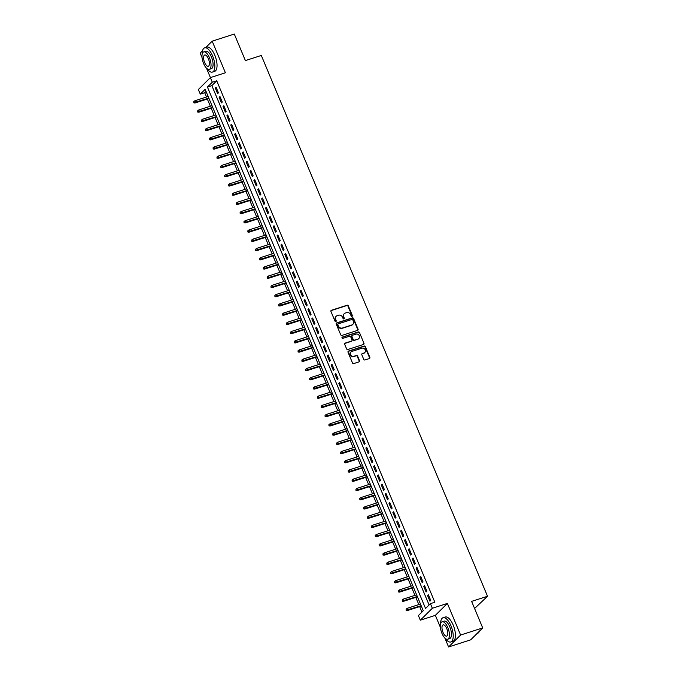 <?xml version="1.0" encoding="UTF-8"?>
<svg xmlns="http://www.w3.org/2000/svg" width="681" height="681" viewBox="0 0 681 681"><rect width="100%" height="100%" fill="white"/><g stroke="black" fill="none" stroke-linecap="round" stroke-linejoin="round"><path stroke-width="1.02" d="M351.992 316.325A0.698 0.621 45.2 0 0 352.341 315.49L348.314 305.871A0.996 0.894 45.2 0 0 347.063 305.241L331.443 310.272A0.996 0.894 45.2 0 0 330.949 311.455L334.975 321.083A0.698 0.621 45.2 0 0 336.082 321.381A0.698 0.621 45.2 0 0 336.193 320.691L335.673 319.449A3.201 2.86 45.2 0 1 337.24 315.652L338.542 315.235A3.201 2.86 45.2 0 1 342.526 317.235L343.054 318.487A0.698 0.621 45.2 0 0 344.152 318.785A0.698 0.621 45.2 0 0 344.263 318.095L343.743 316.844A3.201 2.86 45.2 0 1 345.31 313.056L346.612 312.639A3.201 2.86 45.2 0 1 350.604 314.639L351.124 315.882A0.698 0.621 45.2 0 0 351.992 316.325M352.026 316.316A0.698 0.621 45.2 0 0 352.009 315.814L347.982 306.195A0.996 0.894 45.2 0 0 346.74 305.565L331.119 310.596A0.996 0.894 45.2 0 0 330.975 310.655M335.878 321.509A0.698 0.621 45.2 0 0 335.869 321.015L335.673 319.449M343.956 318.912A0.698 0.621 45.2 0 0 343.939 318.419L343.743 316.844M363.731 359.338A0.996 0.894 45.2 0 0 364.982 359.96L369.366 358.555A0.996 0.894 45.2 0 0 369.851 357.372L365.382 346.68A0.996 0.894 45.2 0 0 364.139 346.05L348.51 351.081A0.996 0.894 45.2 0 0 348.025 352.264L352.494 362.956A0.996 0.894 45.2 0 0 353.737 363.577L359.032 361.875A0.996 0.894 45.2 0 0 359.525 360.692L357.61 356.12A0.996 0.894 45.2 0 0 356.367 355.491L353.737 356.333A2.673 2.392 45.2 0 1 351.711 351.49L361.994 348.178A2.673 2.392 45.2 0 1 364.02 353.022L362.309 353.575A0.996 0.894 45.2 0 0 361.824 354.758L363.731 359.338M430.418 603.647L432.35 608.261L420.33 620.178L418.398 615.564L423.276 610.738L205.16 89.313L200.282 94.14L198.358 89.526L210.369 77.608L212.302 82.222L207.433 87.057L425.548 608.482L430.418 603.647L434.844 602.225L216.728 80.801L212.302 82.222M210.369 77.608L225.402 72.773L212.183 41.166L234.29 34.05L245.39 60.583L261.308 55.459L487.528 596.267L471.61 601.383L482.71 627.916L460.603 635.032L447.383 603.426L432.35 608.261M357.576 330.379A0.996 0.894 45.2 0 0 358.07 329.195L353.601 318.504A0.996 0.894 45.2 0 0 352.349 317.882L336.729 322.905A0.996 0.894 45.2 0 0 336.235 324.096L340.713 334.78A0.996 0.894 45.2 0 0 341.956 335.41L357.576 330.379M359.491 332.592L363.96 343.284A0.996 0.894 45.2 0 1 363.475 344.467L347.846 349.498A0.996 0.894 45.2 0 1 346.603 348.868L344.688 344.297A0.996 0.894 45.2 0 1 345.173 343.105L351.515 341.07A0.996 0.894 45.2 0 0 352 339.887L350.732 336.848A0.996 0.894 45.2 0 0 349.489 336.227L342.892 338.346A0.698 0.621 45.2 0 1 342.134 337.214A0.698 0.621 45.2 0 1 342.356 337.078L358.24 331.962A0.996 0.894 45.2 0 1 359.491 332.592L363.96 343.284M482.71 627.916L470.69 639.834L448.583 646.95L460.603 635.032M212.183 41.166L205.807 47.483M202.563 50.7L200.163 53.084L202.036 57.562M218.422 92.829L216.107 87.287L215.298 88.096L217.614 93.629L218.422 92.829M222.287 102.056L219.972 96.523L219.154 97.323L221.47 102.865L222.287 102.056M226.143 111.284L223.828 105.751L223.019 106.551L225.334 112.093L226.143 111.284M230.008 120.511L227.692 114.978L226.875 115.779L229.191 121.32L230.008 120.511M233.864 129.739L231.549 124.206L230.74 125.015L233.055 130.548L233.864 129.739M237.729 138.975L235.413 133.433L234.596 134.242L236.911 139.775L237.729 138.975M241.585 148.203L239.269 142.661L238.461 143.47L240.776 149.003L241.585 148.203M245.449 157.43L243.134 151.889L242.317 152.697L244.632 158.23L245.449 157.43M249.306 166.658L246.99 161.125L246.181 161.925L248.497 167.466L249.306 166.658M253.17 175.885L250.855 170.352L250.038 171.152L252.353 176.694L253.17 175.885M257.026 185.113L254.711 179.58L253.902 180.38L256.218 185.922L257.026 185.113M260.891 194.34L258.576 188.807L257.758 189.616L260.074 195.149L260.891 194.34M264.747 203.576L262.432 198.035L261.623 198.843L263.939 204.377L264.747 203.576M268.612 212.804L266.297 207.262L265.479 208.071L267.795 213.604L268.612 212.804M272.468 222.032L270.153 216.49L269.344 217.299L271.659 222.832L272.468 222.032M276.333 231.259L274.017 225.717L273.2 226.526L275.516 232.068L276.333 231.259M280.189 240.487L277.874 234.954L277.065 235.754L279.38 241.295L280.189 240.487M284.054 249.714L281.738 244.181L280.921 244.981L283.236 250.523L284.054 249.714M287.91 258.942L285.594 253.409L284.786 254.209L287.101 259.75L287.91 258.942M291.774 268.169L289.459 262.636L288.642 263.445L290.957 268.978L291.774 268.169M295.631 277.405L293.315 271.864L292.507 272.672L294.822 278.206L295.631 277.405M299.495 286.633L297.18 281.091L296.363 281.9L298.678 287.433L299.495 286.633M303.351 295.86L301.036 290.319L300.227 291.127L302.543 296.669L303.351 295.86M307.216 305.088L304.901 299.555L304.084 300.355L306.399 305.897L307.216 305.088M311.072 314.316L308.757 308.782L307.948 309.583L310.264 315.124L311.072 314.316M314.937 323.543L312.622 318.01L311.804 318.81L314.12 324.352L314.937 323.543M318.793 332.771L316.478 327.238L315.669 328.046L317.984 333.579L318.793 332.771M322.658 342.007L320.342 336.465L319.525 337.274L321.841 342.807L322.658 342.007M326.514 351.234L324.199 345.693L323.39 346.501L325.705 352.034L326.514 351.234M330.379 360.462L328.063 354.92L327.246 355.729L329.561 361.262L330.379 360.462M334.235 369.689L331.919 364.156L331.111 364.956L333.426 370.498L334.235 369.689M338.099 378.917L335.784 373.384L334.967 374.184L337.282 379.726L338.099 378.917M341.956 388.144L339.64 382.611L338.832 383.412L341.147 388.953L341.956 388.144M345.82 397.372L343.505 391.839L342.688 392.648L345.003 398.181L345.82 397.372M349.676 406.608L347.361 401.066L346.552 401.875L348.868 407.408L349.676 406.608M353.541 415.836L351.226 410.294L350.409 411.103L352.724 416.636L353.541 415.836M357.397 425.063L355.082 419.522L354.273 420.33L356.589 425.863L357.397 425.063M361.262 434.291L358.947 428.749L358.129 429.558L360.445 435.099L361.262 434.291M365.118 443.518L362.803 437.985L361.994 438.785L364.309 444.327L365.118 443.518M368.983 452.746L366.667 447.213L365.85 448.013L368.166 453.555L368.983 452.746M372.839 461.973L370.524 456.44L369.715 457.24L372.03 462.782L372.839 461.973M376.704 471.209L374.388 465.668L373.571 466.476L375.886 472.01L376.704 471.209M380.56 480.437L378.244 474.895L377.436 475.704L379.751 481.237L380.56 480.437M384.425 489.665L382.109 484.123L381.292 484.932L383.607 490.465L384.425 489.665M388.281 498.892L385.965 493.35L385.157 494.159L387.472 499.701L388.281 498.892M392.145 508.12L389.83 502.587L389.013 503.387L391.328 508.928L392.145 508.12M396.001 517.347L393.686 511.814L392.877 512.614L395.193 518.156L396.001 517.347M399.866 526.575L397.551 521.042L396.734 521.842L399.049 527.383L399.866 526.575M403.722 535.802L401.407 530.269L400.598 531.078L402.914 536.611L403.722 535.802M407.587 545.038L405.272 539.497L404.454 540.305L406.77 545.839L407.587 545.038M411.443 554.266L409.128 548.724L408.319 549.533L410.634 555.066L411.443 554.266M415.308 563.493L412.992 557.952L412.175 558.76L414.491 564.294L415.308 563.493M419.164 572.721L416.849 567.188L416.04 567.988L418.355 573.53L419.164 572.721M423.029 581.949L420.713 576.415L419.896 577.216L422.211 582.757L423.029 581.949M426.885 591.176L424.569 585.643L423.761 586.443L426.076 591.985L426.885 591.176M216.728 80.801L211.851 85.636L429.09 604.966M427.617 595.679L429.932 601.212L430.75 600.404L428.434 594.871L427.617 595.679L428.63 595.347M206.037 91.407L204.709 92.718L206.505 97.008M207.339 99.017L210.361 106.236M211.204 108.245L214.226 115.464M215.06 117.472L218.082 124.691M218.924 126.7L221.946 133.927M222.781 135.928L225.803 143.155M226.645 145.155L229.667 152.382M230.501 154.391L233.523 161.61M234.366 163.619L237.388 170.837M238.222 172.846L241.244 180.065M242.087 182.074L245.109 189.292M245.943 191.301L248.965 198.529M249.808 200.529L252.83 207.756M253.664 209.757L256.686 216.984M257.529 218.993L260.551 226.211M261.385 228.22L264.407 235.439M265.25 237.448L268.271 244.666M269.106 246.675L272.128 253.894M272.97 255.903L275.992 263.121M276.826 265.13L279.848 272.357M280.691 274.358L283.713 281.585M284.547 283.585L287.569 290.813M288.412 292.821L291.434 300.04M292.268 302.049L295.29 309.268M296.133 311.277L299.155 318.495M299.989 320.504L303.011 327.723M303.854 329.732L306.876 336.959M307.71 338.959L310.732 346.186M311.575 348.187L314.596 355.414M315.431 357.423L318.453 364.641M319.295 366.65L322.317 373.869M323.152 375.878L326.173 383.097M327.016 385.105L330.038 392.324M330.872 394.333L333.894 401.56M334.737 403.561L337.759 410.788M338.593 412.788L341.615 420.015M342.458 422.024L345.48 429.243M346.314 431.252L349.336 438.47M350.179 440.479L353.201 447.698M354.035 449.707L357.057 456.925M357.9 458.934L360.921 466.153M361.756 468.162L364.778 475.389M365.62 477.39L368.642 484.617M369.477 486.617L372.498 493.844M373.341 495.853L376.363 503.072M377.197 505.081L380.219 512.299M381.062 514.308L384.084 521.527M384.918 523.536L387.94 530.754M388.783 532.763L391.805 539.99M392.639 541.991L395.661 549.218M396.504 551.218L399.526 558.446M400.36 560.454L403.382 567.673M404.225 569.682L407.247 576.901M408.081 578.91L411.103 586.128M411.945 588.137L414.967 595.356M415.802 597.365L418.824 604.592M419.666 606.592L421.948 612.049M474.58 608.482L487.528 596.267M447.383 603.426L435.363 615.343L440.42 627.431M444.855 638.037L448.583 646.95M435.363 615.343L420.33 620.178M204.709 92.718L200.282 94.14M206.471 68.16L210.42 77.6M211.851 85.636L207.433 87.057M215.298 88.096L216.311 87.772M219.154 97.323L220.167 97M223.019 106.551L224.032 106.227M226.875 115.779L227.888 115.455M230.74 125.015L231.753 124.683M234.596 134.242L235.609 133.91M238.461 143.47L239.474 143.146M242.317 152.697L243.33 152.374M246.181 161.925L247.194 161.601M250.038 171.152L251.051 170.829M253.902 180.38L254.915 180.056M257.758 189.616L258.771 189.284M261.623 198.843L262.636 198.511M265.479 208.071L266.492 207.748M269.344 217.299L270.357 216.975M273.2 226.526L274.213 226.203M277.065 235.754L278.078 235.43M280.921 244.981L281.934 244.658M284.786 254.209L285.799 253.885M288.642 263.445L289.655 263.113M292.507 272.672L293.52 272.34M296.363 281.9L297.376 281.576M300.227 291.127L301.24 290.804M304.084 300.355L305.097 300.032M307.948 309.583L308.961 309.259M311.804 318.81L312.817 318.487M315.669 328.046L316.682 327.714M319.525 337.274L320.538 336.942M323.39 346.501L324.403 346.178M327.246 355.729L328.259 355.405M331.111 364.956L332.124 364.633M334.967 374.184L335.98 373.86M338.832 383.412L339.845 383.088M342.688 392.648L343.701 392.316M346.552 401.875L347.565 401.543M350.409 411.103L351.422 410.779M354.273 420.33L355.286 420.007M358.129 429.558L359.142 429.234M361.994 438.785L363.007 438.462M365.85 448.013L366.863 447.689M369.715 457.24L370.728 456.917M373.571 466.476L374.584 466.144M377.436 475.704L378.449 475.372M381.292 484.932L382.305 484.608M385.157 494.159L386.17 493.836M389.013 503.387L390.026 503.063M392.877 512.614L393.89 512.291M396.734 521.842L397.747 521.518M400.598 531.078L401.611 530.746M404.454 540.305L405.467 539.973M408.319 549.533L409.332 549.209M412.175 558.76L413.188 558.437M416.04 567.988L417.053 567.665M419.896 577.216L420.909 576.892M423.761 586.443L424.774 586.12M344.118 313.847A3.201 2.86 45.2 0 0 343.42 317.167M336.039 316.452A3.201 2.86 45.2 0 0 335.35 319.764M357.721 330.319A0.996 0.894 45.2 0 0 357.746 329.519L353.269 318.827A0.996 0.894 45.2 0 0 352.026 318.206L336.405 323.228A0.996 0.894 45.2 0 0 336.261 323.288M352.801 319.891A0.698 0.621 45.2 0 0 351.924 319.457L338.21 323.867A0.698 0.621 45.2 0 0 337.87 324.701L338.423 326.012A3.201 2.86 45.2 0 0 342.407 328.021L351.788 324.999A3.201 2.86 45.2 0 0 353.345 321.211L352.801 319.891M337.853 324.199A0.698 0.621 45.2 0 0 337.546 325.024L337.87 324.701M352.656 324.522A3.201 2.86 45.2 0 1 351.456 325.322L342.083 328.336A3.201 2.86 45.2 0 1 338.091 326.335L337.546 325.024M363.611 344.407A0.996 0.894 45.2 0 0 363.637 343.607M351.651 341.011A0.996 0.894 45.2 0 1 351.192 341.394L344.85 343.428A0.996 0.894 45.2 0 0 344.714 343.488M359.168 332.915A0.996 0.894 45.2 0 0 357.917 332.285L342.032 337.401A0.698 0.621 45.2 0 0 342.007 337.41M358.087 338.951A2.673 2.392 45.2 0 0 356.061 334.107L352.435 335.273A0.996 0.894 45.2 0 0 351.949 336.457L353.218 339.496A0.996 0.894 45.2 0 0 354.46 340.117L357.763 339.274A2.673 2.392 45.2 0 0 358.785 338.585M351.975 335.656A0.996 0.894 45.2 0 0 351.626 336.78L351.949 336.457M357.763 339.274L354.137 340.44A0.996 0.894 45.2 0 1 352.894 339.819L351.626 336.78M364.718 352.656A2.673 2.392 45.2 0 1 363.697 353.345L361.986 353.899A0.996 0.894 45.2 0 0 361.849 353.958M350.689 352.188A2.673 2.392 45.2 0 0 353.413 356.657L353.737 356.333M359.176 361.815A0.996 0.894 45.2 0 0 359.202 361.015L357.287 356.435A0.996 0.894 45.2 0 0 356.035 355.814L353.413 356.657M369.502 358.495A0.996 0.894 45.2 0 0 369.528 357.687L365.059 347.004A0.996 0.894 45.2 0 0 363.807 346.374L348.187 351.405A0.996 0.894 45.2 0 0 348.051 351.464M193.796 101.605L193.855 102.848L193.796 101.605L194.919 100.737L195.617 102.397L195.03 102.976L208.99 98.481M194.187 102.525L208.846 98.141M194.919 100.737L208.156 96.481M195.03 102.976L193.855 102.848M206.998 68.636A12.726 5.21 -107.8 0 0 212.438 72.092A12.726 5.21 -107.8 0 0 212.6 55.953A12.726 5.21 -107.8 0 0 204.641 47.857A12.726 5.21 -107.8 0 0 202.231 53.842M212.438 72.092L214.651 71.377A12.726 5.21 -107.8 0 0 214.813 55.238A12.726 5.21 -107.8 0 0 206.854 47.151L204.641 47.857M203.696 51.909L205.73 51.254A9.159 3.746 72.2 0 1 211.468 57.076A9.159 3.746 72.2 0 1 211.348 68.696L209.314 69.351A9.159 3.746 -107.8 0 0 209.433 57.732A9.159 3.746 -107.8 0 0 203.696 51.909A9.159 3.746 -107.8 0 0 203.585 63.529A9.159 3.746 -107.8 0 0 209.314 69.351M204.623 62.499A5.908 2.418 -107.8 0 0 208.318 66.253A5.908 2.418 -107.8 0 0 208.395 58.762A5.908 2.418 -107.8 0 0 204.7 55.008A5.908 2.418 -107.8 0 0 204.623 62.499M445.374 638.506A12.726 5.21 -107.8 0 0 450.822 641.962A12.726 5.21 -107.8 0 0 450.984 625.822A12.726 5.21 -107.8 0 0 443.025 617.735A12.726 5.21 -107.8 0 0 440.616 623.719M450.822 641.962L453.035 641.247A12.726 5.21 -107.8 0 0 453.197 625.107A12.726 5.21 -107.8 0 0 445.238 617.02L443.025 617.735M442.08 621.779L444.114 621.123A9.159 3.746 72.2 0 1 449.843 626.946A9.159 3.746 72.2 0 1 449.732 638.574L447.698 639.221A9.159 3.746 -107.8 0 0 447.817 627.601A9.159 3.746 -107.8 0 0 442.08 621.779A9.159 3.746 -107.8 0 0 441.969 633.398A9.159 3.746 -107.8 0 0 447.698 639.221M443.008 632.368A5.908 2.418 -107.8 0 0 446.702 636.122A5.908 2.418 -107.8 0 0 446.77 628.631A5.908 2.418 -107.8 0 0 443.084 624.886A5.908 2.418 -107.8 0 0 443.008 632.368M477.066 633.517L477.526 633.364A12.726 5.21 -107.8 0 0 479.339 631.364A12.726 5.21 -107.8 0 0 479.398 631.202L479.339 631.364M197.66 110.833L197.72 112.076L197.66 110.833L198.784 109.964L199.473 111.624L198.895 112.203L212.855 107.709M198.043 111.752L212.71 107.368M198.784 109.964L212.012 105.708M198.895 112.203L197.72 112.076M201.516 120.06L201.576 121.303L201.516 120.06L202.64 119.192L203.338 120.852L202.751 121.431L216.711 116.936M201.908 120.98L216.567 116.596M202.64 119.192L215.877 114.936M202.751 121.431L201.576 121.303M205.381 129.288L205.441 130.531L205.381 129.288L206.505 128.42L207.194 130.08L206.615 130.658L220.576 126.172M205.764 130.216L220.431 125.823M206.505 128.42L219.733 124.163M206.615 130.658L205.441 130.531M209.237 138.515L209.297 139.767L209.237 138.515L210.361 137.647L211.059 139.316L210.472 139.894L224.432 135.4M209.629 139.443L224.287 135.051M210.361 137.647L223.598 133.391M210.472 139.894L209.297 139.767M213.102 147.743L213.162 148.994L213.102 147.743L214.226 146.883L214.915 148.543L214.336 149.122L228.297 144.627M213.485 148.671L228.152 144.278M214.226 146.883L227.454 142.618M214.336 149.122L213.162 148.994M216.958 156.979L217.018 158.222L216.958 156.979L218.082 156.111L218.78 157.771L218.192 158.35L232.153 153.855M217.35 157.898L232.017 153.506M218.082 156.111L231.319 151.846M218.192 158.35L217.018 158.222M220.823 166.207L220.882 167.449L220.823 166.207L221.946 165.338L222.636 166.998L222.057 167.577L236.018 163.082M221.206 167.126L235.873 162.742M221.946 165.338L235.175 161.074M222.057 167.577L220.882 167.449M224.679 175.434L224.739 176.677L224.679 175.434L225.803 174.566L226.501 176.226L225.913 176.805L239.874 172.31M225.07 176.353L239.738 171.97M225.803 174.566L239.04 170.31M225.913 176.805L224.739 176.677M228.544 184.662L228.603 185.904L228.544 184.662L229.667 183.793L230.365 185.453L229.778 186.032L243.738 181.538M228.927 185.581L243.594 181.197M229.667 183.793L242.896 179.537M229.778 186.032L228.603 185.904M232.4 193.889L232.459 195.132L232.4 193.889L233.523 193.021L234.221 194.681L233.634 195.26L247.595 190.774M232.791 194.817L247.458 190.425M233.523 193.021L246.76 188.765M233.634 195.26L232.459 195.132M236.264 203.117L236.324 204.368L236.264 203.117L237.388 202.248L238.086 203.908L237.499 204.496L251.459 200.001M236.647 204.045L251.315 199.652M237.388 202.248L250.617 197.992M237.499 204.496L236.324 204.368M240.121 212.344L240.18 213.596L240.121 212.344L241.244 211.476L241.942 213.144L241.355 213.723L255.315 209.229M240.512 213.272L255.179 208.88M241.244 211.476L254.481 207.22M241.355 213.723L240.18 213.596M243.985 221.58L244.045 222.823L243.985 221.58L245.109 220.712L245.807 222.372L245.22 222.951L259.18 218.456M244.368 222.5L259.035 218.107M245.109 220.712L258.337 216.447M245.22 222.951L244.045 222.823M247.841 230.808L247.901 232.051L247.841 230.808L248.965 229.94L249.663 231.6L249.076 232.178L263.036 227.684M248.233 231.727L262.9 227.343M248.965 229.94L262.202 225.675M249.076 232.178L247.901 232.051M251.706 240.035L251.766 241.278L251.706 240.035L252.83 239.167L253.528 240.827L252.94 241.406L266.901 236.911M252.089 240.955L266.756 236.571M252.83 239.167L266.058 234.911M252.94 241.406L251.766 241.278M255.562 249.263L255.622 250.506L255.562 249.263L256.686 248.395L257.384 250.055L256.797 250.634L270.766 246.139M255.954 250.182L270.621 245.798M256.686 248.395L269.923 244.138M256.797 250.634L255.622 250.506M259.427 258.491L259.487 259.733L259.427 258.491L260.551 257.622L261.249 259.282L260.661 259.861L274.622 255.375M259.81 259.418L274.477 255.026M260.551 257.622L273.779 253.366M260.661 259.861L259.487 259.733M263.283 267.718L263.343 268.961L263.283 267.718L264.407 266.85L265.105 268.51L264.517 269.097L278.486 264.603M263.675 268.646L278.342 264.254M264.407 266.85L277.644 262.594M264.517 269.097L263.343 268.961M267.148 276.946L267.207 278.197L267.148 276.946L268.271 276.077L268.969 277.746L268.382 278.325L282.343 273.83M267.531 277.874L282.198 273.481M268.271 276.077L281.5 271.821M268.382 278.325L267.207 278.197M271.004 286.182L271.064 287.425L271.004 286.182L272.128 285.313L272.826 286.973L272.238 287.552L286.207 283.058M271.396 287.101L286.063 282.709M272.128 285.313L285.365 281.049M272.238 287.552L271.064 287.425M274.869 295.409L274.928 296.652L274.869 295.409L275.992 294.541L276.69 296.201L276.103 296.78L290.063 292.285M275.252 296.329L289.919 291.945M275.992 294.541L289.221 290.276M276.103 296.78L274.928 296.652M278.725 304.637L278.784 305.88L278.725 304.637L279.848 303.769L280.546 305.428L279.959 306.007L293.928 301.513M279.116 305.556L293.783 301.172M279.848 303.769L293.085 299.512M279.959 306.007L278.784 305.88M282.589 313.864L282.649 315.107L282.589 313.864L283.713 312.996L284.411 314.656L283.824 315.235L297.784 310.74M282.973 314.784L297.64 310.4M283.713 312.996L296.942 308.74M283.824 315.235L282.649 315.107M286.446 323.092L286.505 324.335L286.446 323.092L287.569 322.224L288.267 323.884L287.68 324.462L301.649 319.968M286.837 324.011L301.504 319.627M287.569 322.224L300.806 317.967M287.68 324.462L286.505 324.335M290.31 332.319L290.37 333.562L290.31 332.319L291.434 331.451L292.132 333.111L291.545 333.69L305.505 329.204M290.693 333.247L305.36 328.855M291.434 331.451L304.662 327.195M291.545 333.69L290.37 333.562M294.166 341.547L294.226 342.798L294.166 341.547L295.29 340.679L295.988 342.347L295.401 342.926L309.37 338.431M294.558 342.475L309.225 338.082M295.29 340.679L308.527 336.423M295.401 342.926L294.226 342.798M298.031 350.775L298.091 352.026L298.031 350.775L299.155 349.915L299.853 351.575L299.265 352.154L313.226 347.659M298.414 351.702L313.081 347.31M299.155 349.915L312.383 345.65M299.265 352.154L298.091 352.026M301.887 360.011L301.947 361.253L301.887 360.011L303.011 359.142L303.709 360.802L303.122 361.381L317.091 356.887M302.279 360.93L316.946 356.538M303.011 359.142L316.248 354.878M303.122 361.381L301.947 361.253M305.752 369.238L305.812 370.481L305.752 369.238L306.876 368.37L307.574 370.03L306.986 370.609L320.947 366.114M306.135 370.158L320.802 365.774M306.876 368.37L320.104 364.105M306.986 370.609L305.812 370.481M309.608 378.466L309.668 379.709L309.608 378.466L310.732 377.597L311.43 379.257L310.842 379.836L324.811 375.342M310 379.385L324.667 375.001M310.732 377.597L323.969 373.341M310.842 379.836L309.668 379.709M313.473 387.693L313.532 388.936L313.473 387.693L314.596 386.825L315.294 388.485L314.707 389.064L328.668 384.569M313.856 388.613L328.523 384.229M314.596 386.825L327.825 382.569M314.707 389.064L313.532 388.936M317.329 396.921L317.389 398.164L317.329 396.921L318.453 396.053L319.151 397.713L318.563 398.291L332.532 393.805M317.721 397.849L332.388 393.456M318.453 396.053L331.69 391.796M318.563 398.291L317.389 398.164M321.194 406.148L321.253 407.4L321.194 406.148L322.317 405.28L323.015 406.94L322.428 407.527L336.388 403.033M321.577 407.076L336.244 402.684M322.317 405.28L335.546 401.024M322.428 407.527L321.253 407.4M325.05 415.376L325.118 416.627L325.05 415.376L326.173 414.508L326.871 416.176L326.284 416.755L340.253 412.26M325.441 416.304L340.108 411.911M326.173 414.508L339.41 410.251M326.284 416.755L325.118 416.627M328.914 424.612L328.974 425.855L328.914 424.612L330.038 423.744L330.736 425.404L330.149 425.983L344.109 421.488M329.298 425.531L343.965 421.139M330.038 423.744L343.267 419.479M330.149 425.983L328.974 425.855M332.771 433.84L332.839 435.082L332.771 433.84L333.894 432.971L334.592 434.631L334.005 435.21L347.974 430.715M333.162 434.759L347.829 430.375M333.894 432.971L347.131 428.707M334.005 435.21L332.839 435.082M336.635 443.067L336.695 444.31L336.635 443.067L337.759 442.199L338.457 443.859L337.87 444.438L351.83 439.943M337.018 443.986L351.685 439.603M337.759 442.199L350.996 437.943M337.87 444.438L336.695 444.31M340.491 452.295L340.56 453.537L340.491 452.295L341.615 451.426L342.313 453.086L341.726 453.665L355.695 449.171M340.883 453.214L355.55 448.83M341.615 451.426L354.852 447.17M341.726 453.665L340.56 453.537M344.356 461.522L344.416 462.765L344.356 461.522L345.48 460.654L346.178 462.314L345.59 462.893L359.551 458.407M344.739 462.45L359.406 458.058M345.48 460.654L358.717 456.398M345.59 462.893L344.416 462.765M348.212 470.75L348.28 471.993L348.212 470.75L349.344 469.881L350.034 471.541L349.447 472.129L363.416 467.634M348.604 471.678L363.271 467.285M349.344 469.881L362.573 465.625M349.447 472.129L348.28 471.993M352.077 479.977L352.137 481.229L352.077 479.977L353.201 479.109L353.899 480.777L353.311 481.356L367.272 476.862M352.46 480.905L367.127 476.513M353.201 479.109L366.438 474.853M353.311 481.356L352.137 481.229M355.933 489.213L356.001 490.456L355.933 489.213L357.065 488.345L357.755 490.005L357.167 490.584L371.136 486.089M356.325 490.133L370.992 485.74M357.065 488.345L370.294 484.08M357.167 490.584L356.001 490.456M359.798 498.441L359.857 499.684L359.798 498.441L360.921 497.573L361.62 499.233L361.032 499.811L374.993 495.317M360.181 499.36L374.848 494.976M360.921 497.573L374.158 493.308M361.032 499.811L359.857 499.684M363.654 507.668L363.722 508.911L363.654 507.668L364.786 506.8L365.476 508.46L364.888 509.039L378.857 504.544M364.046 508.588L378.713 504.204M364.786 506.8L378.015 502.544M364.888 509.039L363.722 508.911M367.519 516.896L367.578 518.139L367.519 516.896L368.642 516.028L369.34 517.688L368.753 518.267L382.713 513.772M367.902 517.815L382.569 513.431M368.642 516.028L381.879 511.772M368.753 518.267L367.578 518.139M371.375 526.124L371.443 527.366L371.375 526.124L372.507 525.255L373.197 526.915L372.609 527.494L386.578 522.999M371.766 527.043L386.433 522.659M372.507 525.255L385.735 520.999M372.609 527.494L371.443 527.366M375.24 535.351L375.299 536.594L375.24 535.351L376.363 534.483L377.061 536.143L376.474 536.722L390.434 532.236M375.623 536.279L390.29 531.887M376.363 534.483L389.6 530.227M376.474 536.722L375.299 536.594M379.096 544.579L379.164 545.83L379.096 544.579L380.228 543.71L380.917 545.379L380.33 545.958L394.299 541.463M379.487 545.507L394.154 541.114M380.228 543.71L393.456 539.454M380.33 545.958L379.164 545.83M382.96 553.806L383.02 555.058L382.96 553.806L384.084 552.946L384.782 554.606L384.195 555.185L398.155 550.691M383.343 554.734L398.01 550.342M384.084 552.946L397.321 548.682M384.195 555.185L383.02 555.058M386.817 563.042L386.885 564.285L386.817 563.042L387.949 562.174L388.638 563.834L388.051 564.413L402.02 559.918M387.208 563.962L401.875 559.569M387.949 562.174L401.177 557.909M388.051 564.413L386.885 564.285M390.681 572.27L390.741 573.513L390.681 572.27L391.805 571.402L392.503 573.062L391.915 573.64L405.876 569.146M391.064 573.189L405.731 568.805M391.805 571.402L405.042 567.137M391.915 573.64L390.741 573.513M394.537 581.497L394.605 582.74L394.537 581.497L395.67 580.629L396.359 582.289L395.78 582.868L409.741 578.373M394.929 582.417L409.596 578.033M395.67 580.629L408.898 576.373M395.78 582.868L394.605 582.74M398.402 590.725L398.462 591.968L398.402 590.725L399.526 589.857L400.224 591.517L399.636 592.095L413.597 587.601M398.785 591.644L413.452 587.26M399.526 589.857L412.763 585.6M399.636 592.095L398.462 591.968M402.258 599.952L402.326 601.195L402.258 599.952L403.39 599.084L404.08 600.744L403.501 601.323L417.462 596.837M402.65 600.88L417.317 596.488M403.39 599.084L416.619 594.828M403.501 601.323L402.326 601.195M406.123 609.18L406.182 610.431L406.123 609.18L407.247 608.312L407.945 609.972L407.357 610.559L421.318 606.064M406.506 610.108L421.173 605.715M407.247 608.312L420.483 604.056M407.357 610.559L406.182 610.431"/></g></svg>

